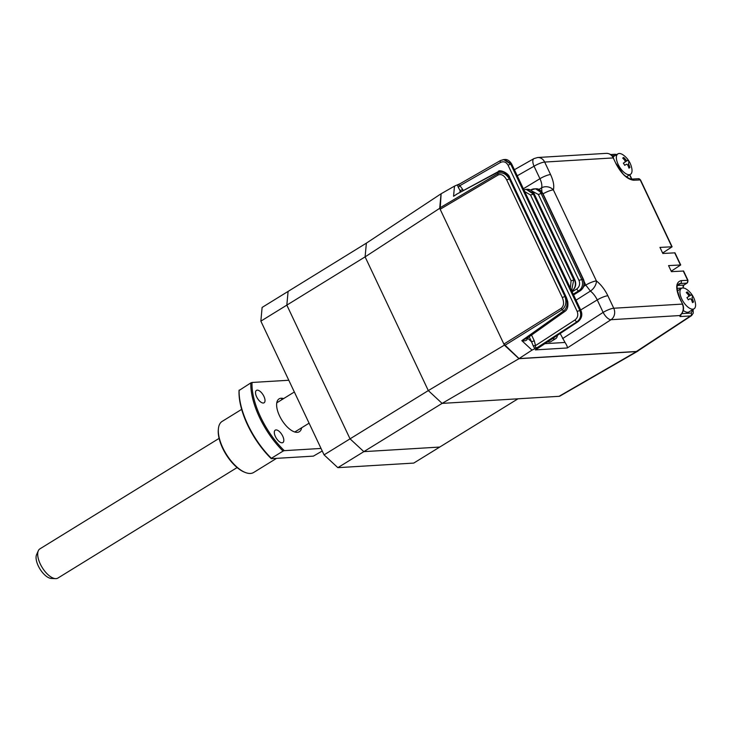 <?xml version="1.0" encoding="UTF-8"?>
<svg xmlns="http://www.w3.org/2000/svg" width="732" height="732" viewBox="0 0 732 732"><rect width="100%" height="100%" fill="white"/><g stroke="black" fill="none" stroke-linecap="round" stroke-linejoin="round"><path stroke-width="1.1" d="M441.039 193.797L439.703 208.309L365.103 256.868L286.834 305.125L288.097 291.409L366.366 243.152L365.103 256.868L366.366 243.152L441.039 193.797L454.49 186.12L460.08 183.705L500.542 160.5A2.141 0.952 60.2 0 0 500.56 162.412C503.662 161.058 506.16 161.973 508.045 165.167L510.707 164.114L503.662 159.567L500.752 160.445A2.141 0.952 60.2 0 0 500.542 160.5L504.458 159.512L511.439 164.069L580.54 310.24C582.306 314.97 581.409 318.795 577.85 321.714A2.141 0.997 56.4 0 0 578.097 321.632A2.141 0.997 56.4 0 0 578.28 321.394M337.855 467.666L324.066 454.865L350.042 438.843L286.834 305.125L350.042 438.843L363.841 451.644L337.855 467.666L413.754 463.082L439.731 447.06L363.841 451.644L439.731 447.06L518 398.803L442.11 403.387L428.312 390.586L442.11 403.387L363.841 451.644L350.042 438.843L428.312 390.586L365.103 256.868L428.312 390.586L504.385 345.138L518.979 358.689L442.11 403.387L559.065 396.314A8.574 3.907 58.3 0 0 559.943 396.067L637.627 351.259A11.209 5.115 58.3 0 0 638.35 350.628M439.703 208.309L504.385 345.138M518.979 358.689L636.492 351.589A11.209 5.115 58.3 0 0 637.627 351.259M286.834 305.125L260.857 321.147L262.111 307.431L288.097 291.409L286.834 305.125M324.066 454.865L260.857 321.147M498.519 171.544A2.141 1.034 61.5 0 0 498.3 171.608L498.3 171.608A2.141 1.034 61.5 0 0 497.97 172.166L458.095 193.413M456.933 194.099L453.565 196.258L454.49 186.12M527.479 337.955L527.498 338.019C527.342 340.435 525.448 341.304 521.815 340.645L527.205 338.056M534.817 348.697L533.18 345.742L535.522 345.605C535.074 347.407 535.733 348.02 537.48 347.444L532.008 350.106L521.815 340.645L563.603 311.018A2.141 0.979 54.7 0 0 564.674 311.493A2.141 0.979 54.7 0 0 564.93 311.402L564.93 311.402C567.419 309.755 568.352 306.443 567.721 301.474L566.476 297.686L564.958 296.487L509.371 178.892C505.913 173.576 502.07 171.81 497.842 173.621L497.97 172.166C502.097 170.483 505.931 172.322 509.481 177.693L509.792 177.785C508.42 172.249 498.648 169.22 498.3 171.608L456.018 194.538M570.347 288.097L571.079 280.749L530.526 194.959L534.241 193.953C532.228 190.549 529.803 189.002 526.948 189.304L533.93 193.861L574.483 279.661C576.276 284.501 575.325 288.353 571.628 291.235M571.582 290.723L573.751 279.706L533.198 193.907L526.152 189.359L523.92 189.89M441.131 193.788L440.161 209.27L503.881 344.067L519.025 358.57L636.41 351.479A11.145 5.078 58.3 0 0 637.663 351.076L691.584 315.602A9.251 4.218 -121.7 0 1 690.551 315.931A2.141 1.857 -93.5 0 0 691.237 313.058L681.794 313.635M662.625 253.034L672.113 246.785L659.962 247.407L662.835 253.473L674.977 252.842L680.714 264.966L671.217 271.215M672.113 246.785L640.509 179.926L633.738 180.228C627.388 179.514 621.477 174.024 616.005 163.767L613.242 157.92A8.574 7.412 -93.5 0 0 606.224 153.363L537.654 157.508L533.93 158.615A8.574 3.761 60.4 0 0 534.04 166.219L539.942 178.7A12.645 5.764 -121.7 0 1 541.607 187.84A8.574 7.036 15.8 0 1 553.374 189.881L596.406 280.932A8.574 4.886 127.5 0 1 590.413 291.08A12.645 5.764 -121.7 0 1 597.239 299.919L603.131 312.39A8.574 3.66 57.1 0 0 611.01 319.71L567.282 347.975L535.376 349.896L537.681 348.368M538.066 348.194L577.008 321.76C580.641 318.841 581.574 315.016 579.808 310.286L510.707 164.114L511.76 164.16C509.655 160.692 507.221 159.146 504.458 159.512M560.172 333.527L565.022 342.457C566.806 345.165 567.565 347.005 567.282 347.975M576.057 300.175L590.413 291.08L585.783 285.096A8.574 1.812 -25.3 0 1 596.406 280.932C601.009 284.592 604.824 289.533 607.862 295.755L613.755 308.236A8.574 7.412 86.5 0 1 611.01 319.71L679.836 315.547A2.141 1.711 45.7 0 0 680.394 315.218L680.339 315.263M583.797 286.34L585.783 285.096L584.163 281.664M538.898 189.423L541.607 187.84L541.936 191.921M460.08 183.705C458.424 184.482 458.369 185.132 459.916 185.654A2.141 0.805 -49.1 0 1 458.259 187.246L457.372 184.848M500.56 162.412L459.916 185.654L462.761 189.524L460.089 190.567L458.259 187.246M531.56 335.064L534.259 340.773L531.588 341.817L529.181 336.747M533.18 345.742L531.588 341.817L527.498 338.019A2.141 0.988 163.8 0 1 527.424 337.992M504.824 345.385L562.149 309.663A2.141 0.924 -121.9 0 1 561.197 308.346L561.252 308.309A2.141 0.915 57.1 0 0 562.222 309.618L563.603 311.018C567.108 308.016 567.959 303.551 566.156 297.604L509.481 177.693L509.371 178.892L506.709 179.935C504.174 175.36 501.329 173.704 498.163 174.975L440.161 209.27M562.222 309.618C565.845 306.635 566.76 302.252 564.958 296.487L562.295 297.521L506.709 179.935M532.008 350.106L519.025 358.57M561.252 308.309C563.896 306.003 564.244 302.408 562.295 297.521M684.146 284.849A2.141 1.025 -122.1 0 1 683.972 285.041A2.141 1.025 -122.1 0 1 683.725 285.114L683.057 288.005M677.695 285.215L680.458 283.504L686.918 283.119A2.141 1.025 57.9 0 0 687.165 283.037L683.972 285.041C683.029 285.855 682.828 286.871 683.368 288.088M636.41 351.479L690.551 315.931L680.01 316.563L679.836 315.547L681.382 313.9A2.141 0.769 38 0 0 681.684 313.772L680.394 315.218M681.684 313.772C683.77 310.807 684.1 307.605 682.645 304.173L679.571 298.244C675.316 287.914 675.856 282.03 681.19 280.612L687.961 280.301L683.578 271.023L671.427 271.654L668.563 265.597L680.714 264.966M573.577 294.932L580.467 290.641C584.292 287.493 585.271 283.687 583.395 279.221L542.842 193.431C540.829 190.027 538.395 188.481 535.549 188.792L542.531 193.34L583.084 279.139C584.877 283.979 583.926 287.841 580.229 290.714A2.141 1.007 58.1 0 0 580.467 290.641A2.141 1.007 58.1 0 0 580.659 290.43M572.113 291.839L576.761 288.975C579.534 286.807 580.266 283.915 578.948 280.292L583.395 279.221M578.948 280.292L538.386 194.492L532.228 191.217M557.336 335.402A12.005 5.472 -121.7 0 1 555.863 338.541A12.005 5.472 -121.7 0 1 555.817 338.568A12.005 5.472 -121.7 0 1 552.532 338.596M555.817 338.568L550.812 341.652A12.005 5.472 -121.7 0 1 547.756 341.762M686.259 292.553A20.807 4.602 -59 0 1 686.772 292.205A20.807 4.602 -59 0 1 687.247 291.912A21.393 19.041 57.2 0 1 689.535 294.447L690.706 295.216L691.475 294.712A20.807 20.78 -112.9 0 1 692.829 296.89L692.06 297.402L692.252 298.812A21.393 19.041 57.2 0 1 693.506 301.977A20.807 4.886 175.4 0 1 693.048 302.298A20.807 4.886 175.4 0 1 692.518 302.609A21.393 19.041 -122.8 0 0 691.264 299.443L690.093 298.674L688.29 299.818A20.807 11.291 -122.2 0 0 686.927 297.631L688.73 296.487L688.547 295.078A21.393 19.041 -122.8 0 0 686.259 292.553M683.157 301.538A12.005 5.472 -121.7 0 1 681.419 288.381A12.005 5.472 -121.7 0 1 681.465 288.353A12.005 5.472 -121.7 0 1 687.174 289.726A21.429 21.429 0 0 1 695.4 303.066A12.005 5.472 -121.7 0 1 694.101 308.767A12.005 5.472 -121.7 0 1 694.064 308.785A12.005 5.472 -121.7 0 1 683.157 301.538M694.064 308.785L689.05 311.878A12.005 5.472 -121.7 0 1 683.276 310.46M688.528 295.06L689.535 294.447M692.06 297.402L692.829 296.89M692.298 301.95L693.506 301.977M686.726 293.01L687.247 291.912M622.694 158.075A20.807 4.602 -59 0 1 623.197 157.728A20.807 4.602 -59 0 1 623.682 157.444A21.393 19.041 57.2 0 1 625.97 159.969L627.141 160.747L627.91 160.235A20.807 20.78 -112.9 0 1 629.264 162.422L628.495 162.925L628.687 164.334A21.393 19.041 57.2 0 1 629.941 167.5A20.807 4.886 175.4 0 1 629.483 167.82A20.807 4.886 175.4 0 1 628.953 168.14A21.393 19.041 -122.8 0 0 627.699 164.975L626.528 164.197L624.725 165.34A20.807 11.291 -122.2 0 0 623.362 163.163L625.165 162.01L624.982 160.601A21.393 19.041 -122.8 0 0 622.694 158.075M619.592 167.061A12.005 5.472 -121.7 0 1 617.854 153.903A12.005 5.472 -121.7 0 1 617.89 153.885A12.005 5.472 -121.7 0 1 623.609 155.257A21.429 21.429 0 0 1 631.835 168.589A12.005 5.472 -121.7 0 1 630.536 174.289A12.005 5.472 -121.7 0 1 630.49 174.317A12.005 5.472 -121.7 0 1 619.592 167.061M623.161 158.533L623.682 157.444M628.495 162.925L629.264 162.422M628.733 167.472L629.941 167.5M219.106 438.377L39.885 548.881A17.147 7.814 58.3 0 0 38.32 550.748A17.147 7.814 58.3 0 0 40.287 563.997A17.147 7.814 58.3 0 0 55.513 578.637A17.147 7.814 58.3 0 0 57.883 578.079L237.104 467.565M55.513 578.637L51.313 578.454A14.667 6.689 -121.7 0 1 38.284 565.928A14.667 6.689 -121.7 0 1 36.6 554.591L38.32 550.748M241.67 409.362L222.153 421.394A30.003 13.679 58.3 0 0 218.41 428.668A30.003 13.679 58.3 0 0 245.467 472.552A30.003 13.679 58.3 0 0 250.435 473.448A30.003 13.679 58.3 0 0 253.656 472.479L276.559 458.351M282.113 442.805A7.283 3.321 -121.7 0 1 275.799 437.352A7.283 3.321 -121.7 0 1 275.241 430.16A7.283 3.321 -121.7 0 1 276.019 429.922A7.283 3.321 -121.7 0 1 282.332 435.375A7.283 3.321 -121.7 0 1 282.891 442.567A7.283 3.321 -121.7 0 1 282.113 442.805M263.31 403.03A7.283 3.321 -121.7 0 1 257.005 397.577A7.283 3.321 -121.7 0 1 256.438 390.385A7.283 3.321 -121.7 0 1 257.225 390.147A7.283 3.321 -121.7 0 1 263.529 395.6A7.283 3.321 -121.7 0 1 264.087 402.792A7.283 3.321 -121.7 0 1 263.31 403.03M281.783 399.736A7.283 3.321 -121.7 0 1 281.619 398.235M239.126 390.119A57.874 26.379 58.3 0 0 271.362 458.305L283.046 451.095A57.874 26.379 -121.7 0 1 250.82 382.909L239.053 390.485A57.014 25.986 -121.7 0 0 271.288 458.671L271.362 458.305M250.82 382.909L252.046 382.47A57.014 25.986 58.3 0 0 284.281 450.656L283.046 451.095M321.028 448.442L284.281 450.656M322.236 450.994L313.397 456.127L271.288 458.671M252.046 382.47L288.792 380.256M301.648 427.772A19.288 8.793 -121.7 0 1 297.274 432.338A19.288 8.793 -121.7 0 1 279.542 415.877A19.288 8.793 -121.7 0 1 281.161 398.245A19.288 8.793 -121.7 0 1 283.65 398.583M245.467 472.552L244.598 472.213A29.152 13.286 -121.7 0 1 218.319 429.593L218.41 428.668M636.492 351.589L559.065 396.314M530.526 194.959L524.725 191.601M571.079 280.749L574.794 279.743C576.67 284.208 575.691 288.015 571.866 291.162A2.141 1.007 58.1 0 0 572.058 290.952M671.802 246.693L640.198 179.834A2.141 1.857 -93.5 0 0 638.441 178.7L640.509 179.926M616.326 154.845A2.141 1.857 -93.5 0 0 614.962 154.287L610.589 154.553M611.989 155.706L615.246 155.513M616.005 163.767L613.242 157.92L544.663 162.065A8.574 1.812 154.7 0 0 534.04 166.219L517.25 175.781M537.654 157.508A8.574 7.412 86.5 0 1 544.663 162.065L550.565 174.536A8.574 1.812 154.7 0 0 539.942 178.7L523.38 188.746M550.565 174.536C553.41 180.777 554.353 185.882 553.374 189.881A8.574 1.812 154.7 0 0 543.043 193.861M565.022 342.457L544.883 343.674M562.579 338.605L603.131 312.39A8.574 1.812 -25.3 0 1 613.755 308.236L682.334 304.091A8.574 7.412 -93.5 0 1 681.382 313.9M607.862 295.755A8.574 1.812 154.7 0 0 597.239 299.919L580.677 309.965M536.583 349.182L578.097 321.632C581.794 318.383 582.718 314.623 580.851 310.322L577.136 311.338L508.045 165.167M460.748 191.967L460.089 190.567L459.925 192.415M462.761 189.524L463.274 190.604M534.259 340.773L535.522 345.605L575.023 319.939C577.731 317.743 578.436 314.879 577.136 311.338M503.881 344.067L561.197 308.346M498.163 174.975A2.141 0.933 -120.6 0 1 497.842 173.621L439.841 207.906M575.023 319.939A2.141 0.933 57 0 0 577.008 321.76L537.48 347.444M629.584 174.875L631.57 179.093M633.738 180.228A2.141 1.857 -93.5 0 0 631.981 179.093C630.709 179.733 624.378 175.973 622.502 173.173L616.317 163.849M679.571 298.244L679.882 298.327C674.355 282.698 678.756 285.535 678.619 284.062A17.147 7.814 -121.7 0 1 680.458 283.504A2.141 1.857 86.5 0 0 681.19 280.612M682.151 288.06L677.173 288.362M692.811 309.563L691.237 313.058M683.258 270.941L687.65 280.219A2.141 1.857 -93.5 0 1 686.918 283.119L683.725 285.114L677.585 285.489M680.01 316.563A2.141 1.857 -93.5 0 0 680.934 314.659M680.394 264.874L674.666 252.76M542.842 193.431L541.085 193.431A8.574 7.412 -93.5 0 0 534.076 188.874A8.574 7.412 -93.5 0 0 531.011 189.863A2.141 0.979 58.3 0 0 530.782 189.927A2.141 0.979 58.3 0 0 530.618 190.1M573.229 294.2L578.728 290.805L580.229 290.714L573.549 294.877M576.761 288.975A2.141 0.979 58.3 0 0 578.728 290.805A8.574 7.412 -93.5 0 0 581.647 279.231L541.085 193.431L538.386 194.492M690.697 295.225L688.858 296.359L690.697 295.225M692.252 298.812L691.255 299.425M690.093 298.674L688.272 299.791L690.093 298.665M624.963 160.583L625.97 159.969M627.132 160.747L625.293 161.882L627.132 160.747M628.687 164.334L627.69 164.947M626.528 164.197L624.707 165.313L626.528 164.197M526.948 189.304L523.911 189.863M534.241 193.953L574.794 279.743M613.553 158.002C611.952 154.891 609.509 153.345 606.224 153.363M514.395 169.733L533.93 158.615M509.792 177.785L566.476 297.686M526.491 338.651L564.93 311.402M616.802 154.553L614.962 154.287M638.441 178.7L631.981 179.093M629.794 174.747L631.844 179.093M693.122 309.362L693.25 313.15L691.584 315.602M682.645 304.173L679.882 298.327M687.165 283.037L687.961 280.301M511.76 164.16L580.851 310.322M535.549 188.792L530.554 190.064M681.465 288.353L677.42 290.851M630.49 174.317L626.446 176.805M617.89 153.885L612.949 156.932M294.786 432.008L309.087 423.188M276.788 402.81L294.346 391.986"/></g></svg>
